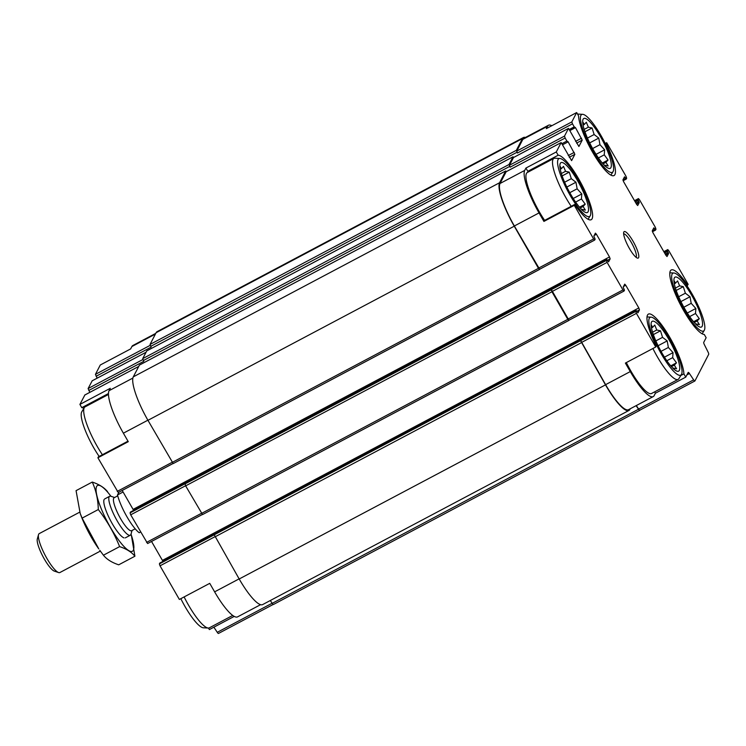 <?xml version="1.0" encoding="UTF-8"?>
<svg xmlns="http://www.w3.org/2000/svg" width="746" height="746" viewBox="0 0 746 746"><rect width="100%" height="100%" fill="white"/><g stroke="black" fill="none" stroke-linecap="round" stroke-linejoin="round"><path stroke-width="1.12" d="M668.901 339.514A28.208 6.294 62.1 0 0 651.09 324.538A28.208 6.294 62.1 0 0 659.856 349.193A28.208 6.294 62.1 0 0 675.335 370.286A28.208 6.294 62.1 0 0 679.27 364.151A28.208 6.294 62.1 0 0 668.901 339.514M651.305 326.86L651.51 325.163L652.61 327.363L654.755 325.051L656.778 329.993L660.499 330.814L662.551 337.351L667.185 340.903L668.369 347.468L673.041 352.625L672.678 357.642L676.482 362.826L674.328 365.148L676.594 368.785L672.873 367.965L673.34 368.897M691.728 295.369A28.208 6.294 62.1 0 0 673.918 280.393A28.208 6.294 62.1 0 0 682.683 305.049A28.208 6.294 62.1 0 0 698.163 326.151A28.208 6.294 62.1 0 0 702.098 320.015A28.208 6.294 62.1 0 0 691.728 295.369M674.123 282.715L674.328 281.018L675.428 283.219L677.582 280.906L679.606 285.849L683.317 286.669L685.369 293.206L690.013 296.759L691.197 303.324L695.859 308.48L695.505 313.497L699.3 318.682L697.156 321.004L699.412 324.641L695.701 323.82L696.167 324.752M600.483 136.704A28.208 6.294 62.1 0 0 582.673 121.719A28.208 6.294 62.1 0 0 591.447 146.375A28.208 6.294 62.1 0 0 606.927 167.477A28.208 6.294 62.1 0 0 610.862 161.341A28.208 6.294 62.1 0 0 600.483 136.704M582.887 124.041L583.092 122.344L584.193 124.554L586.337 122.232L588.361 127.174L592.082 127.995L594.133 134.532L598.768 138.085L599.952 144.659L604.624 149.806L604.269 154.832L608.065 160.008L605.92 162.33L608.177 165.966L604.456 165.146L604.931 166.078M577.665 180.849A28.208 6.294 62.1 0 0 559.854 165.864A28.208 6.294 62.1 0 0 568.62 190.519A28.208 6.294 62.1 0 0 584.099 211.622A28.208 6.294 62.1 0 0 588.034 205.486A28.208 6.294 62.1 0 0 577.665 180.849M560.06 168.186L560.265 166.489L561.365 168.699L563.519 166.377L565.543 171.319L569.254 172.139L571.305 178.676L575.949 182.229L577.134 188.803L581.796 193.951L581.442 198.977L585.237 204.152L583.092 206.474L585.349 210.111L581.638 209.29L582.104 210.223M260.596 604.67L237.564 616.867A38.783 8.663 -117.9 0 1 214.624 591.848L209.738 583.353L179.366 599.448L160.036 565.822L159.383 563.892L159.868 563.025M147.876 420.203L123.379 433.184L128.275 441.679L97.903 457.774L98.369 456.869L127.976 441.175M123.379 433.184A38.783 8.663 -117.9 0 1 109.047 390.69L110.268 388.321L79.906 404.416L84.848 395.007M680.828 375.49L683.886 373.867L685.76 377.122L655.398 393.217L654.624 391.874M683.886 373.867A36.358 8.113 62.1 0 0 668.798 335.681A36.358 8.113 62.1 0 0 648.395 314.113A36.358 8.113 62.1 0 0 656.219 346.088L655.753 346.993L625.381 363.088L630.277 371.583L605.603 384.656L580.724 340.605L159.383 563.892M544.393 220.508L574.756 204.413L574.289 205.318L543.918 221.413L544.393 220.508M529.063 171.58A36.358 8.113 62.1 0 0 527.795 171.319L558.167 155.224L556.292 151.96L525.921 168.055L524.699 170.424L500.025 183.497L506.189 171.72M527.795 171.319L525.921 168.055M234.235 616.401L209.374 629.577L208.498 628.057M83.878 408.323A36.358 8.113 62.1 0 0 81.78 407.67L79.906 404.416M81.78 407.67L108.468 393.534M155.41 334.068L131.874 346.545L130.653 348.904L100.281 364.999L95.441 374.352L97.166 378.147M131.874 346.545A38.783 8.663 -117.9 0 1 132.825 345.519L155.774 333.359M686.87 285.681L688.138 284.347L668.808 250.731L667.763 249.593L663.837 251.672L667.763 249.593M687.672 285.261A36.358 8.113 62.1 0 0 671.223 269.968A36.358 8.113 62.1 0 0 680.044 303.92A36.358 8.113 62.1 0 0 704.271 334.45L706.145 337.705L703.73 342.377A2.648 0.587 -117.9 0 0 704.383 344.661L708.047 352.019A2.648 0.587 -117.9 0 1 708.7 354.303L694.936 380.926A2.648 0.587 -117.9 0 1 694.871 381.001A2.648 0.587 -117.9 0 1 693.649 379.854L689.453 373.532L686.926 374.865M605.482 143.969L606.675 142.682L605.23 143.446M551.816 125.72A38.783 8.663 -117.9 0 0 548.478 125.253A38.783 8.663 -117.9 0 0 547.527 126.279L546.305 128.638L576.667 112.553L578.542 115.807A36.358 8.113 62.1 0 0 593.63 153.993A36.358 8.113 62.1 0 0 614.033 175.552A36.358 8.113 62.1 0 0 606.209 143.586M172.997 463.518L118.278 492.537L97.903 457.774M655.753 346.993L636.422 313.367L635.769 311.436L636.226 310.569L637.942 312.816L639.462 309.879L638.809 307.949L162.423 560.395L162.908 561.402M162.423 560.395L151.531 541.456M202.325 514.516L147.605 543.536L130.709 514.824L130.056 512.884L130.541 512.017M638.809 307.949L625.773 285.28L624.728 284.142L623.171 287.135L624.467 290.194L624.038 291.033L622.947 289.942L607.095 262.368L606.442 260.438L606.871 259.599L608.587 261.846L610.135 258.881L609.482 256.941L133.096 509.397L133.581 510.395M133.096 509.397L122.204 490.458M89.828 392.34L88.112 388.545L92.187 380.814M218.55 633.382A2.648 0.587 -117.9 0 1 218.485 633.447A2.648 0.587 -117.9 0 1 217.263 632.31L213.878 627.19M639.872 410.141L639.779 410.309A2.648 0.587 -117.9 0 1 639.714 410.384A2.648 0.587 -117.9 0 1 638.501 409.237L636.124 405.656M639.891 410.095A2.648 0.587 -117.9 0 1 639.826 410.169A2.648 0.587 -117.9 0 1 638.613 409.022L636.31 405.563M655.398 393.217L654.177 395.585A38.783 8.663 -117.9 0 1 653.216 396.602L628.542 409.675A38.783 8.663 -117.9 0 1 605.603 384.656M630.267 408.761L629.932 409.414A39.669 8.859 -117.9 0 1 628.953 410.459A39.669 8.859 -117.9 0 1 605.491 384.871L580.621 340.819M568.974 320.239L567.799 319.325L551.947 291.742L551.397 289.607L568.956 320.248L623.926 291.089M539.656 269.231L538.472 268.327L514.255 226.197A39.669 8.859 -117.9 0 1 499.587 182.742L505.648 171.02L506.403 171.589M594.599 240.091L539.628 269.25L514.358 225.991A38.783 8.663 -117.9 0 1 500.025 183.497M556.292 151.96L561.169 142.561L571.604 160.632L574.868 154.329L568.135 141.824L566.885 141.05L565.151 138.019L510.105 167.188L509.024 164.502L512.987 156.828L513.742 157.397M510.105 167.188L509.453 165.258L513.528 157.527M565.151 138.019L564.498 136.089L568.508 128.377L578.896 146.496L582.206 140.145L575.474 127.631L574.224 126.857L572.48 123.836L517.444 153.005L516.353 150.319L522.414 138.597A39.669 8.859 -117.9 0 1 523.394 137.553A39.669 8.859 -117.9 0 1 525.445 137.46M517.444 153.005L516.792 151.074L522.853 139.353A38.783 8.663 -117.9 0 1 523.804 138.327L548.478 125.253M636.198 310.597L214.969 533.875M606.871 259.599L185.642 482.876M568.778 320.472L202.539 514.581L185.642 485.86L185.092 483.725L130.056 512.884M609.482 256.941L596.446 234.281L594.18 235.484M574.289 205.318L593.62 238.944L594.711 240.035L595.14 239.196L593.844 236.128L595.401 233.144L596.446 234.281M88.765 390.475L143.801 361.306L142.719 358.621L146.785 350.89M96.094 376.282L151.14 347.123L150.049 344.428L156.11 332.716A39.669 8.859 -117.9 0 1 157.089 331.662L523.394 137.553M606.675 142.682L626.015 176.298L626.659 178.238L626.211 179.096L625.036 177.399L623.898 177.996M625.036 177.399L624.514 176.83L622.966 179.795L623.619 181.726L636.655 204.395L637.699 205.532L639.266 202.539L636.45 204.031M639.266 202.539L637.961 199.48L638.436 198.585L639.481 199.723L655.342 227.306L655.986 229.236L655.529 230.104L654.363 228.397L653.226 229.003M654.363 228.397L653.813 227.856L652.293 230.794L652.946 232.724L665.982 255.393L667.027 256.531L668.593 253.537L665.777 255.029M668.593 253.537L667.288 250.479L667.717 249.64M273.474 604.428A2.648 0.587 -117.9 0 1 273.409 604.493A2.648 0.587 -117.9 0 1 272.197 603.355L270.313 600.511M628.953 410.459L262.648 604.577A39.669 8.859 -117.9 0 1 239.186 578.989L214.316 534.929M539.451 269.474L173.212 463.574L147.95 420.315A39.669 8.859 -117.9 0 1 133.282 376.861L139.455 365.083M636.226 310.569L581.218 339.738M606.899 259.571L551.891 288.739M685.76 377.122L688.176 372.459A2.648 0.587 -117.9 0 1 688.241 372.385A2.648 0.587 -117.9 0 1 689.453 373.532M653.216 396.602A38.783 8.663 -117.9 0 1 630.277 371.583M524.699 170.424A38.783 8.663 -117.9 0 0 539.032 212.918L543.918 221.413M572.48 123.836L571.828 121.906L576.667 112.553M633.065 241.266A14.985 3.348 62.1 0 0 623.712 232.304A14.985 3.348 62.1 0 0 628.263 246.404A14.985 3.348 62.1 0 0 637.364 258.079A14.985 3.348 62.1 0 0 633.065 241.266M574.756 204.413A36.358 8.113 62.1 0 0 591.205 219.697A36.358 8.113 62.1 0 0 582.384 185.745A36.358 8.113 62.1 0 0 558.167 155.224M626.332 362.584A35.258 7.87 62.1 0 0 651.566 393.487L678.133 379.406A35.258 7.87 62.1 0 0 678.907 378.651L681.462 374.445A32.712 7.301 62.1 0 0 669.46 338.442A32.712 7.301 62.1 0 0 651.09 317.143A32.712 7.301 62.1 0 0 658.97 349.66A32.712 7.301 62.1 0 0 681.462 374.445M544.627 220.378A35.258 7.87 -117.9 0 1 539.47 212.069A35.258 7.87 -117.9 0 1 527.31 172.512L553.877 158.432A35.258 7.87 62.1 0 0 571.203 206.297M582.673 114.325A32.712 7.301 62.1 0 0 590.552 146.85A32.712 7.301 62.1 0 0 613.044 171.627A32.712 7.301 62.1 0 0 601.043 135.623A32.712 7.301 62.1 0 0 582.673 114.325L577.768 114.073A35.258 7.87 62.1 0 0 577.544 114.073M692.279 294.297A32.712 7.301 62.1 0 0 673.918 272.999A32.712 7.301 62.1 0 0 681.797 305.515A32.712 7.301 62.1 0 0 704.28 330.301A32.712 7.301 62.1 0 0 692.279 294.297M108.468 394.466L85.081 406.859A35.258 7.87 62.1 0 0 84.307 407.624L81.762 411.829A32.712 7.301 62.1 0 0 99.171 456.44M84.307 407.624A35.258 7.87 62.1 0 0 102.407 454.734M180.821 598.674A32.712 7.301 62.1 0 0 203.369 627.796L208.274 628.048A35.258 7.87 62.1 0 0 209.346 627.834L232.724 615.441M184.113 596.931A35.258 7.87 62.1 0 0 208.274 628.048M559.854 158.469A32.712 7.301 62.1 0 0 567.734 190.995A32.712 7.301 62.1 0 0 590.217 215.771A32.712 7.301 62.1 0 0 578.215 179.767A32.712 7.301 62.1 0 0 559.854 158.469L554.94 158.217A35.258 7.87 62.1 0 0 553.877 158.432M652.899 348.503A35.258 7.87 62.1 0 0 678.133 379.406M636.002 257.249A13.223 2.956 62.1 0 0 631.33 242.487A13.223 2.956 62.1 0 0 623.637 233.908M564.61 182.229L571.305 178.676M566.848 187.05L575.949 182.229M569.795 192.682L577.134 188.803M573.236 198.492L581.796 193.951M575.604 202.073L581.442 198.977M579.511 207.192L585.237 204.152M580.211 208.003L583.092 206.474M560.255 169.286L561.365 168.699M561.346 173.538L565.543 171.319M562.13 175.916L569.254 172.139M587.438 138.085L594.133 134.532M589.676 142.906L598.768 138.085M592.622 148.547L599.952 144.659M596.054 154.347L604.624 149.806M598.432 157.928L604.269 154.832M602.339 163.048L608.065 160.008M603.038 163.859L605.92 162.33M583.083 125.141L584.193 124.554M584.174 129.394L588.361 127.174M584.948 131.772L592.082 127.995M678.673 296.749L685.369 293.206M680.912 301.58L690.013 296.759M683.858 307.212L691.197 303.324M687.299 313.012L695.859 308.48M689.668 316.593L695.505 313.497M693.575 321.722L699.3 318.682M694.274 322.524L697.156 321.004M674.319 283.816L675.428 283.219M675.41 288.068L679.606 285.849M676.193 290.446L683.317 286.669M655.855 340.894L662.551 337.351M658.093 345.724L667.185 340.903M661.031 351.357L668.369 347.468M664.472 357.157L673.041 352.625M666.84 360.738L672.678 357.642M670.747 365.866L676.482 362.826M671.456 366.668L674.328 365.148M651.491 327.96L652.61 327.363M652.582 332.212L656.778 329.993M653.365 334.59L660.499 330.814M118.922 492.192L117.495 494.962A26.446 5.903 62.1 0 0 126.895 516.67A26.446 5.903 62.1 0 0 139.213 532.737L140.593 532.01M117.495 494.962L123.09 491.996M79.738 512.148L39.24 533.604A22.035 4.924 62.1 0 0 38.522 534.649L37.3 539.022A18.659 4.168 62.1 0 0 44.35 559.071A18.659 4.168 62.1 0 0 54.309 571.11L58.608 572.555A22.035 4.924 62.1 0 0 59.876 572.546L100.356 551.089M38.522 534.649A22.035 4.924 62.1 0 0 46.839 558.334A22.035 4.924 62.1 0 0 58.608 572.555M117.262 521.016A22.035 4.924 62.1 0 0 130.298 535.227A22.035 4.924 62.1 0 0 131.016 534.183A37.244 8.318 62.1 0 1 117.924 539.069A37.244 8.318 62.1 0 1 96.616 486.485A37.244 8.318 62.1 0 1 110.94 496.277A22.035 4.924 62.1 0 0 109.662 496.286A22.035 4.924 62.1 0 0 117.262 521.016M117.728 495.838L114.157 497.731A18.659 4.168 62.1 0 0 120.591 518.666A18.659 4.168 62.1 0 0 131.622 530.695L135.194 528.811M80.195 513.435L80.661 514.712A37.244 8.318 62.1 0 0 98.761 548.879L82.097 518.125L80.195 513.435L76.064 490.654L92.262 482.065C96.038 490.29 98.052 499.447 98.304 509.537C107.079 520.811 114.185 533.166 119.621 546.622C126.484 548.888 131.576 552.087 134.905 556.227L131.343 535.068M134.905 556.227L118.707 564.815C111.844 562.54 106.753 559.341 103.424 555.201L99.768 550.278M107.545 491.67C104.207 487.539 99.115 484.331 92.262 482.065M82.097 518.125L98.304 509.537M103.424 555.201L119.621 546.622M104.114 499.522A22.035 4.924 62.1 0 0 103.936 499.988A22.035 4.924 62.1 0 0 110.622 520.717A22.035 4.924 62.1 0 0 124.022 537.894M239.121 578.868L214.624 591.848M214.895 536.747L160.036 565.822M172.102 462.324L117.234 491.4M132.872 378.063L109.047 390.69M84.783 395.016L138.663 366.463L84.736 395.063M150.207 345.333L95.441 374.352M272.122 603.244L217.263 632.31M635.769 311.436L580.724 340.605M214.857 533.884L159.812 563.053L214.876 533.856M639.462 309.879L636.823 311.278M625.773 285.28L623.507 286.483M201.429 513.323L146.561 542.398M185.567 485.749L130.709 514.824M551.294 289.812L184.989 483.93M606.442 260.438L551.397 289.607M185.53 482.876L130.485 512.045L185.549 482.858M610.135 258.881L607.496 260.279M574.868 154.329L569.235 157.313M574.215 152.398L568.238 155.569M568.135 141.824L562.764 144.668M566.885 141.05L562.13 143.568M509.667 166.433L143.363 360.551M142.878 359.525L88.112 388.545M145.983 352.308L92.075 380.87M582.206 140.145L576.574 143.129M581.554 138.206L575.567 141.376M575.474 127.631L570.103 130.475M574.224 126.857L569.468 129.375M517.006 152.249L150.701 346.368M626.174 179.105L623.134 180.719L626.211 179.096M637.961 199.48L634.79 201.15M638.389 198.632L634.52 200.683L638.436 198.585M655.501 230.104L652.461 231.717L655.529 230.104M667.288 250.479L664.117 252.157M638.501 409.237L272.197 603.355M605.491 384.871L239.186 578.989M581.265 342.75L214.969 536.868M567.799 319.325L201.495 513.444M551.947 291.742L185.642 485.86M538.472 268.327L172.167 462.436M514.255 226.197L147.95 420.315M499.587 182.742L133.282 376.861M505.648 171.02L139.343 365.139M509.024 164.502L142.719 358.621M512.987 156.828L146.682 350.946M516.353 150.319L150.049 344.428M522.414 138.597L156.11 332.716M693.649 379.854L638.613 409.022M636.422 313.367L581.376 342.535M622.947 289.942L567.911 319.111M607.095 262.368L552.049 291.537M593.62 238.944L538.584 268.112M539.032 212.918L514.358 225.991M561.123 142.607L506.086 171.776M564.498 136.089L509.453 165.258M568.461 128.424L513.425 157.583M574.709 127.426L569.841 130.009M571.828 121.906L516.792 151.074M547.527 126.279L522.853 139.353M625.689 178.527L622.947 179.982M638.94 201.579L635.946 203.164M638.287 200.441L635.294 202.026M655.016 229.535L652.274 230.98M668.267 252.577L665.273 254.162M667.614 251.439L664.621 253.025M273.185 604.465L218.485 633.447M202.343 514.526L147.605 543.536M173.016 463.527L118.278 492.537M146.002 352.271L92.122 380.824M639.714 410.384L273.409 604.493M581.115 339.85L214.839 533.95M568.844 320.463L202.539 514.581M551.788 288.842L185.512 482.951M539.517 269.465L173.212 463.574M505.695 170.974L139.39 365.092M513.034 156.781L146.729 350.9M694.871 381.001L639.826 410.169M623.992 291.08L568.956 320.248M594.665 240.081L539.628 269.25M561.169 142.561L506.133 171.729M568.508 128.377L513.462 157.537M574.746 127.426L569.841 130.018M613.044 171.627L610.927 175.124M673.918 272.999L669.833 272.784M704.28 330.301L702.163 333.798M590.217 215.771L588.1 219.268M651.09 317.143L647.006 316.929M125.291 537.885L130.298 535.227M104.654 498.943L109.662 496.286M114.586 497.507L110.93 496.277M132.051 530.471L131.016 534.183"/></g></svg>
